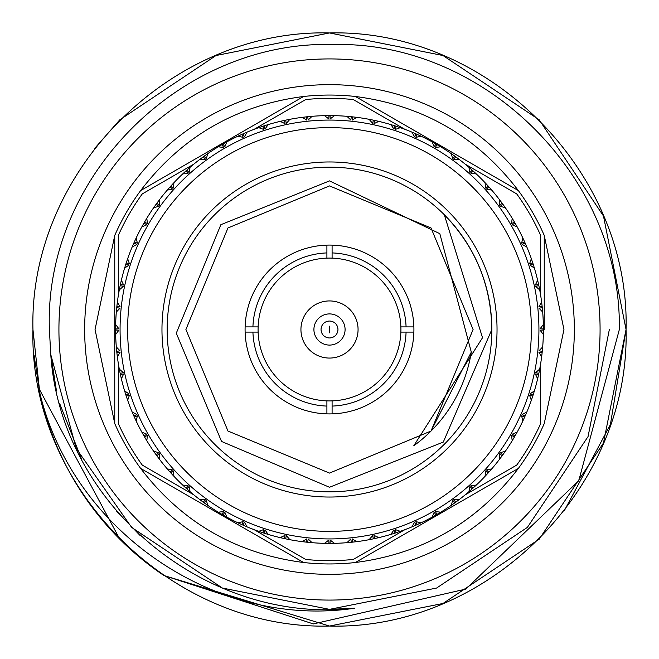 <?xml version="1.0" encoding="UTF-8"?>
<svg xmlns="http://www.w3.org/2000/svg" width="659" height="659" viewBox="0 0 659 659"><rect width="100%" height="100%" fill="white"/><g stroke="black" fill="none" stroke-linecap="round" stroke-linejoin="round"><path stroke-width="0.99" d="M491.836 329.5A162.336 162.336 0 0 1 329.5 491.836A162.336 162.336 0 0 1 167.164 329.5A162.336 162.336 0 0 1 329.5 167.164A162.336 162.336 0 0 1 491.836 329.5C491.12 284.968 475.271 246.705 444.29 214.71L482.52 337.738L413.794 445.748A143.588 143.588 0 0 0 471.3 352.095L439.825 233.673L329.5 180.887L220.864 224.694L176.291 333.19L221.539 441.448L329.5 487.265L443.301 442.065L491.836 329.5M497.034 329.5A167.534 167.534 0 0 1 329.5 497.034A167.534 167.534 0 0 1 161.966 329.5A167.534 167.534 0 0 1 329.5 161.966A167.534 167.534 0 0 1 497.034 329.5M413.877 326.905A84.418 84.418 0 0 1 326.905 413.877A84.418 84.418 0 0 1 245.123 326.905A84.418 84.418 0 0 1 332.095 245.123A84.418 84.418 0 0 1 413.877 326.905L406.076 326.905L413.877 326.905M413.877 332.095L400.878 332.095A71.427 71.427 0 0 1 332.095 400.878L332.095 413.877M326.905 413.877L326.905 400.878A71.427 71.427 0 0 0 332.095 400.878M326.905 400.878A71.427 71.427 0 0 1 258.122 332.095L245.123 332.095M245.123 326.905L258.122 326.905A71.427 71.427 0 0 0 258.122 332.095M400.878 332.095A71.427 71.427 0 0 0 400.878 326.905L406.076 326.905A76.625 76.625 0 0 0 332.095 252.924L332.095 258.122A71.427 71.427 0 0 0 326.905 258.122L326.905 245.123M300.932 329.5A28.568 28.568 0 0 1 329.5 300.932A28.568 28.568 0 0 1 358.068 329.5A28.568 28.568 0 0 1 329.5 358.068A28.568 28.568 0 0 1 300.932 329.5M313.915 329.5A15.585 15.585 0 0 1 329.5 313.915A15.585 15.585 0 0 1 345.085 329.5A15.585 15.585 0 0 1 329.5 345.085A15.585 15.585 0 0 1 313.915 329.5M127.615 329.5A201.885 201.885 0 0 1 329.5 127.615A201.885 201.885 0 0 1 531.385 329.5A201.885 201.885 0 0 1 329.5 531.385A201.885 201.885 0 0 1 127.615 329.5M120.07 329.5A209.43 209.43 0 0 1 329.5 120.07A209.43 209.43 0 0 1 538.93 329.5A209.43 209.43 0 0 1 329.5 538.93A209.43 209.43 0 0 1 120.07 329.5M115.605 330.027L115.663 334.459L118.9 330.208L115.605 330.027A213.895 213.895 0 0 1 115.605 329.5A213.895 213.895 0 0 1 115.605 328.973L118.9 328.792L115.663 324.541A213.895 213.895 0 0 1 116.313 312.086L119.979 308.19L116.725 307.662A213.895 213.895 0 0 1 116.832 306.616L120.127 306.781L117.351 302.209A213.895 213.895 0 0 1 119.304 289.894L123.357 286.401L120.169 285.545A213.895 213.895 0 0 1 120.391 284.515L123.653 285.026L121.371 280.19A213.895 213.895 0 0 1 124.6 268.139L128.991 265.091L125.91 263.905A213.895 213.895 0 0 1 126.24 262.9L129.428 263.748L127.665 258.699A213.895 213.895 0 0 1 132.13 247.059L136.825 244.489L133.884 242.982A213.895 213.895 0 0 1 134.312 242.018L137.393 243.196L136.166 237.99A213.895 213.895 0 0 1 141.833 226.877L146.768 224.81L144 223.006A213.895 213.895 0 0 1 144.527 222.099L147.468 223.59L146.792 218.286A213.895 213.895 0 0 1 153.588 207.824L158.712 206.283L156.15 204.199A213.895 213.895 0 0 1 156.768 203.351L159.536 205.138L159.42 199.792A213.895 213.895 0 0 1 167.271 190.105L172.526 189.108L170.195 186.769A213.895 213.895 0 0 1 170.895 185.986L173.465 188.054L173.91 182.724A213.895 213.895 0 0 1 182.724 173.91L188.054 173.465L185.986 170.895A213.895 213.895 0 0 1 186.769 170.195L189.108 172.526L190.105 167.271A213.895 213.895 0 0 1 199.792 159.42L205.138 159.536L203.351 156.768A213.895 213.895 0 0 1 204.199 156.15L206.283 158.712L207.824 153.588A213.895 213.895 0 0 1 218.286 146.792L223.59 147.468L222.099 144.527A213.895 213.895 0 0 1 223.006 144L224.81 146.768L226.877 141.833A213.895 213.895 0 0 1 237.99 136.166L243.196 137.393L242.018 134.312A213.895 213.895 0 0 1 242.982 133.884L244.489 136.825L247.059 132.13A213.895 213.895 0 0 1 258.699 127.665L263.748 129.428L262.9 126.24A213.895 213.895 0 0 1 263.905 125.91L265.091 128.991L268.139 124.6A213.895 213.895 0 0 1 280.19 121.371L285.026 123.653L284.515 120.391A213.895 213.895 0 0 1 285.545 120.169L286.401 123.357L289.894 119.304A213.895 213.895 0 0 1 302.209 117.351L306.781 120.127L306.616 116.832A213.895 213.895 0 0 1 307.662 116.725L308.19 119.979L312.086 116.313A213.895 213.895 0 0 1 324.541 115.663L328.792 118.9L328.973 115.605A213.895 213.895 0 0 1 330.027 115.605L330.208 118.9L334.459 115.663A213.895 213.895 0 0 1 346.914 116.313L350.81 119.979L351.338 116.725A213.895 213.895 0 0 1 352.384 116.832L352.219 120.127L356.791 117.351A213.895 213.895 0 0 1 369.106 119.304L372.599 123.357L373.455 120.169A213.895 213.895 0 0 1 374.485 120.391L373.974 123.653L378.81 121.371A213.895 213.895 0 0 1 390.861 124.6L393.909 128.991L395.095 125.91A213.895 213.895 0 0 1 396.1 126.24L395.252 129.428L400.301 127.665A213.895 213.895 0 0 1 411.941 132.13L414.511 136.825L416.018 133.884A213.895 213.895 0 0 1 416.982 134.312L415.804 137.393L421.01 136.166A213.895 213.895 0 0 1 432.123 141.833L434.19 146.768L435.994 144A213.895 213.895 0 0 1 436.901 144.527L435.41 147.468L440.714 146.792A213.895 213.895 0 0 1 451.176 153.588L452.717 158.712L454.801 156.15A213.895 213.895 0 0 1 455.649 156.768L453.862 159.536L459.208 159.42A213.895 213.895 0 0 1 468.895 167.271L469.892 172.526L472.231 170.195A213.895 213.895 0 0 1 473.014 170.895L470.946 173.465L476.276 173.91A213.895 213.895 0 0 1 485.09 182.724L485.535 188.054L488.105 185.986A213.895 213.895 0 0 1 488.805 186.769L486.474 189.108L491.729 190.105A213.895 213.895 0 0 1 499.58 199.792L499.464 205.138L502.232 203.351A213.895 213.895 0 0 1 502.85 204.199L500.288 206.283L505.412 207.824A213.895 213.895 0 0 1 512.208 218.286L511.532 223.59L514.473 222.099A213.895 213.895 0 0 1 515 223.006L512.232 224.81L517.167 226.877A213.895 213.895 0 0 1 522.834 237.99L521.607 243.196L524.688 242.018A213.895 213.895 0 0 1 525.116 242.982L522.175 244.489L526.87 247.059A213.895 213.895 0 0 1 531.335 258.699L529.572 263.748L532.76 262.9A213.895 213.895 0 0 1 533.09 263.905L530.009 265.091L534.4 268.139A213.895 213.895 0 0 1 537.629 280.19L535.347 285.026L538.609 284.515A213.895 213.895 0 0 1 538.831 285.545L535.643 286.401L539.696 289.894A213.895 213.895 0 0 1 541.649 302.209L538.873 306.781L542.168 306.616A213.895 213.895 0 0 1 542.275 307.662L539.021 308.19L542.686 312.086A213.895 213.895 0 0 1 543.337 324.541L540.1 328.792L543.395 328.973A213.895 213.895 0 0 1 543.395 329.5A213.895 213.895 0 0 1 543.395 330.027L540.1 330.208L543.337 334.459L543.378 331.716L543.337 334.459A213.895 213.895 0 0 1 542.686 346.914L539.021 350.81L542.275 351.338L542.686 346.914M540.537 294.655L540.537 235.156A231.169 231.169 0 0 0 516.722 193.911L465.196 164.157M404.84 129.312L353.315 99.567A231.169 231.169 0 0 0 305.685 99.567L254.16 129.312M193.804 164.157L142.278 193.911A231.169 231.169 0 0 0 118.463 235.156L118.463 294.655M538.609 284.515L537.629 280.19M539.696 289.894L538.831 285.545M533.09 263.905L533.601 265.511M526.87 247.059L525.116 242.982M532.76 262.9L531.335 258.699M517.167 226.877L515 223.006M524.688 242.018L522.834 237.99M505.412 207.824L502.85 204.199M514.473 222.099L512.208 218.286M491.729 190.105L488.805 186.769M502.232 203.351L499.58 199.792M476.276 173.91L473.014 170.895M488.105 185.986L485.09 182.724M459.208 159.42L455.649 156.768M472.231 170.195L468.895 167.271M440.714 146.792L436.901 144.527M454.801 156.15L451.176 153.588M421.01 136.166L416.982 134.312M435.994 144L432.123 141.833M400.301 127.665L396.1 126.24M416.018 133.884L411.941 132.13M378.81 121.371L374.485 120.391M395.095 125.91L390.861 124.6M373.455 120.169L369.106 119.304M351.338 116.725L346.914 116.313M356.791 117.351L352.384 116.832M312.086 116.313L307.662 116.725M328.973 115.605L324.541 115.663M334.459 115.663L330.027 115.605M289.894 119.304L285.545 120.169M306.616 116.832L302.209 117.351M265.511 125.399L268.139 124.6L265.519 125.399M284.515 120.391L280.19 121.371M247.059 132.13L242.982 133.884M262.9 126.24L258.699 127.665M268.139 124.6L263.905 125.91M226.877 141.833L223.006 144M242.018 134.312L237.99 136.166M207.824 153.588L204.199 156.15M222.099 144.527L218.286 146.792M203.351 156.768L199.792 159.42M185.986 170.895L182.724 173.91M190.105 167.271L186.769 170.195M170.195 186.769L167.271 190.105M173.91 182.724L170.895 185.986M156.15 204.199L153.588 207.824M159.42 199.792L156.768 203.351M144 223.006L141.833 226.877M146.792 218.286L144.527 222.099M126.841 261.104L127.278 259.819M127.121 260.28L126.923 260.857M133.884 242.982L132.13 247.059M136.166 237.99L134.312 242.018M121.371 280.19L120.391 284.515M125.91 263.905L124.6 268.139M127.665 258.699L126.24 262.9M117.047 304.73L117.17 303.717M117.145 303.865L117.071 304.483M115.663 324.541L115.605 328.973M120.169 285.545L119.304 289.894M116.313 346.914L116.725 351.338L119.979 350.81L116.313 346.914A213.895 213.895 0 0 1 115.663 334.459M116.725 307.662L116.313 312.086M117.351 302.209L116.832 306.616M120.391 374.485L121.371 378.81L123.653 373.974L120.391 374.485A213.895 213.895 0 0 1 120.169 373.455L123.357 372.599L119.304 369.106L119.831 371.8L119.304 369.106A213.895 213.895 0 0 1 117.351 356.791L120.127 352.219L116.832 352.384L117.351 356.791M116.832 352.384A213.895 213.895 0 0 1 116.725 351.338M126.24 396.1L127.665 400.301L129.428 395.252L126.24 396.1A213.895 213.895 0 0 1 125.91 395.095L128.991 393.909L124.6 390.861L125.399 393.481M119.304 369.106L120.169 373.455M121.371 378.81A213.895 213.895 0 0 0 124.6 390.861L125.399 393.489M134.312 416.982L136.166 421.01L137.393 415.804L134.312 416.982A213.895 213.895 0 0 1 133.884 416.018L136.825 414.511L132.13 411.941L133.209 414.47L132.13 411.941A213.895 213.895 0 0 1 127.665 400.301M124.6 390.861L125.91 395.095M144.527 436.901L146.792 440.714L147.468 435.41L144.527 436.901A213.895 213.895 0 0 1 144 435.994L146.768 434.19L141.833 432.123L143.168 434.52L141.833 432.123A213.895 213.895 0 0 1 136.166 421.01M132.13 411.941L133.884 416.018M156.768 455.649L159.42 459.208L159.536 453.862L156.768 455.649A213.895 213.895 0 0 1 156.15 454.801L158.712 452.717L153.588 451.176L155.162 453.425L153.588 451.176A213.895 213.895 0 0 1 146.792 440.714M141.833 432.123L144 435.994M170.895 473.014L173.91 476.276L173.465 470.946L170.895 473.014A213.895 213.895 0 0 1 170.195 472.231L172.526 469.892L167.271 468.895L169.075 470.963L167.271 468.895A213.895 213.895 0 0 1 159.42 459.208M153.588 451.176L156.15 454.801M186.769 488.805L190.105 491.729L189.108 486.474L186.769 488.805A213.895 213.895 0 0 1 185.986 488.105L188.054 485.535L182.724 485.09L184.734 486.96L182.724 485.09A213.895 213.895 0 0 1 173.91 476.276M167.271 468.895L170.195 472.231M204.199 502.85L207.824 505.412L206.283 500.288L204.199 502.85A213.895 213.895 0 0 1 203.351 502.232L205.138 499.464L199.792 499.58L201.992 501.227L199.792 499.58A213.895 213.895 0 0 1 190.105 491.729M182.724 485.09L185.986 488.105M223.006 515L226.877 517.167L224.81 512.232L223.006 515A213.895 213.895 0 0 1 222.099 514.473L223.59 511.532L218.286 512.208L220.641 513.616L218.286 512.208A213.895 213.895 0 0 1 207.824 505.412M199.792 499.58L203.351 502.232M242.982 525.116L247.059 526.87L244.489 522.175L242.982 525.116A213.895 213.895 0 0 1 242.018 524.688L243.196 521.607L237.99 522.834L240.477 523.987L237.99 522.834A213.895 213.895 0 0 1 226.877 517.167M218.286 512.208L222.099 514.473M263.905 533.09L268.139 534.4L265.091 530.009L263.905 533.09A213.895 213.895 0 0 1 262.9 532.76L263.748 529.572L258.699 531.335L261.293 532.225L258.699 531.335A213.895 213.895 0 0 1 247.059 526.87M237.99 522.834L242.018 524.688M285.545 538.831L289.894 539.696L286.401 535.643L285.545 538.831A213.895 213.895 0 0 1 284.515 538.609L285.026 535.347L280.19 537.629L282.859 538.246L280.19 537.629A213.895 213.895 0 0 1 268.139 534.4M258.699 531.335L262.9 532.76M307.662 542.275L312.086 542.686L308.19 539.021L307.662 542.275A213.895 213.895 0 0 1 306.616 542.168L306.781 538.873L302.209 541.649L304.936 541.978L302.209 541.649A213.895 213.895 0 0 1 289.894 539.696M280.19 537.629L284.515 538.609M330.027 543.395L334.459 543.337L330.208 540.1L330.027 543.395A213.895 213.895 0 0 1 328.973 543.395L328.792 540.1L324.541 543.337L327.284 543.378L324.541 543.337A213.895 213.895 0 0 1 312.086 542.686M302.209 541.649L306.616 542.168M352.384 542.168L356.791 541.649L352.219 538.873L352.384 542.168A213.895 213.895 0 0 1 351.338 542.275L350.81 539.021L346.914 542.686L349.649 542.439L346.914 542.686A213.895 213.895 0 0 1 334.459 543.337M324.541 543.337L328.973 543.395M374.485 538.609L378.81 537.629L373.974 535.347L374.485 538.609A213.895 213.895 0 0 1 373.455 538.831L372.599 535.643L369.106 539.696L371.8 539.169L369.106 539.696A213.895 213.895 0 0 1 356.791 541.649M346.914 542.686L351.338 542.275M396.1 532.76L400.301 531.335L395.252 529.572L396.1 532.76A213.895 213.895 0 0 1 395.095 533.09L393.909 530.009L390.861 534.4L393.481 533.601M369.106 539.696L373.455 538.831M378.81 537.629A213.895 213.895 0 0 0 390.861 534.4L393.489 533.601M416.982 524.688L421.01 522.834L415.804 521.607L416.982 524.688A213.895 213.895 0 0 1 416.018 525.116L414.511 522.175L411.941 526.87L414.47 525.791L411.941 526.87A213.895 213.895 0 0 1 400.301 531.335M390.861 534.4L395.095 533.09M436.901 514.473L440.714 512.208L435.41 511.532L436.901 514.473A213.895 213.895 0 0 1 435.994 515L434.19 512.232L432.123 517.167L434.52 515.832L432.123 517.167A213.895 213.895 0 0 1 421.01 522.834M411.941 526.87L416.018 525.116M455.649 502.232L459.208 499.58L453.862 499.464L455.649 502.232A213.895 213.895 0 0 1 454.801 502.85L452.717 500.288L451.176 505.412L453.425 503.838L451.176 505.412A213.895 213.895 0 0 1 440.714 512.208M432.123 517.167L435.994 515M473.014 488.105L476.276 485.09L470.946 485.535L473.014 488.105A213.895 213.895 0 0 1 472.231 488.805L469.892 486.474L468.895 491.729L470.963 489.925L468.895 491.729A213.895 213.895 0 0 1 459.208 499.58M451.176 505.412L454.801 502.85M488.805 472.231L491.729 468.895L486.474 469.892L488.805 472.231A213.895 213.895 0 0 1 488.105 473.014L485.535 470.946L485.09 476.276L486.96 474.266L485.09 476.276A213.895 213.895 0 0 1 476.276 485.09M468.895 491.729L472.231 488.805M502.85 454.801L505.412 451.176L500.288 452.717L502.85 454.801A213.895 213.895 0 0 1 502.232 455.649L499.464 453.862L499.58 459.208L501.227 457.008L499.58 459.208A213.895 213.895 0 0 1 491.729 468.895M485.09 476.276L488.105 473.014M515 435.994L517.167 432.123L512.232 434.19L515 435.994A213.895 213.895 0 0 1 514.473 436.901L511.532 435.41L512.208 440.714L513.616 438.359L512.208 440.714A213.895 213.895 0 0 1 505.412 451.176M499.58 459.208L502.232 455.649M525.116 416.018L526.87 411.941L522.175 414.511L525.116 416.018A213.895 213.895 0 0 1 524.688 416.982L521.607 415.804L522.834 421.01L523.987 418.523L522.834 421.01A213.895 213.895 0 0 1 517.167 432.123M512.208 440.714L514.473 436.901M533.09 395.095L534.4 390.861L530.009 393.909L533.09 395.095A213.895 213.895 0 0 1 532.76 396.1L529.572 395.252L531.335 400.301L532.225 397.707L531.335 400.301A213.895 213.895 0 0 1 526.87 411.941M522.834 421.01L524.688 416.982M538.831 373.455L539.696 369.106L535.643 372.599L538.831 373.455A213.895 213.895 0 0 1 538.609 374.485L535.347 373.974L537.629 378.81L538.246 376.141L537.629 378.81A213.895 213.895 0 0 1 534.4 390.861M531.335 400.301L532.76 396.1M542.275 351.338A213.895 213.895 0 0 1 542.168 352.384L538.873 352.219L541.649 356.791L541.978 354.064L541.649 356.791A213.895 213.895 0 0 1 539.696 369.106M537.629 378.81L538.609 374.485M541.649 356.791L542.168 352.384M542.563 310.677L542.489 309.812M542.464 309.557L542.563 310.719M543.395 328.973L543.337 324.541M543.337 334.459L543.395 330.027M542.168 306.616L541.649 302.209M542.686 312.086L542.275 307.662M534.4 268.139L533.601 265.519M193.804 494.843L142.278 465.089A231.169 231.169 0 0 1 118.463 423.844L118.463 364.345M404.84 529.688L353.315 559.433A231.169 231.169 0 0 1 305.685 559.433L252.932 528.971M465.196 494.843L516.722 465.089A231.169 231.169 0 0 0 540.537 423.844L540.537 364.345M185.912 329.5L227.965 431.035L329.5 473.088L431.035 431.035L473.088 329.5L431.035 227.965L329.5 185.912L227.965 227.965L185.912 329.5L227.965 431.035L329.5 473.088L431.035 431.035L473.088 329.5L431.035 227.965L329.5 185.912L227.965 227.965L185.912 329.5L227.965 431.035L329.5 473.088L431.035 431.035L473.088 329.5L431.035 227.965L329.5 185.912L227.965 227.965L185.912 329.5L227.965 431.035L329.5 473.088L431.035 431.035L471.3 352.095M332.095 245.123L332.095 252.924M252.924 326.905A76.625 76.625 0 0 1 326.905 252.924M326.905 406.076A76.625 76.625 0 0 1 252.924 332.095M406.076 332.095A76.625 76.625 0 0 1 332.095 406.076M258.122 326.905A71.427 71.427 0 0 1 326.905 258.122M332.095 258.122A71.427 71.427 0 0 1 400.878 326.905M114.757 423.589L114.757 329.5L114.757 423.589L95.053 329.5L114.757 235.411A234.447 234.447 0 0 1 140.647 190.575C181.909 136.594 236.235 105.234 303.61 96.486A234.447 234.447 0 0 1 355.39 96.486C422.765 105.234 477.091 136.594 518.353 190.575A234.447 234.447 0 0 1 544.243 235.411L563.947 329.5L544.243 423.589A234.447 234.447 0 0 1 518.353 468.425L355.39 562.514A234.447 234.447 0 0 1 303.61 562.514L140.647 468.425A234.447 234.447 0 0 1 114.757 423.589M544.243 329.5L544.243 235.411M56.493 391.018L50.776 354.608L49.384 329.5C43.939 176.571 181.159 40.051 333.578 44.507C485.699 41.155 621.758 177.683 619.345 329.5L578.759 480.724L465.822 589.08L313.371 623.925L163.893 575.496L329.5 626.05L442.988 603.479L539.194 539.194L603.479 442.988L626.05 329.5C630.202 171.134 487.866 28.798 329.5 32.95C171.134 28.798 28.798 171.134 32.95 329.5C28.798 487.866 171.134 630.202 329.5 626.05C487.866 630.202 630.202 487.866 626.05 329.5C630.202 171.134 487.866 28.798 329.5 32.95C171.134 28.798 28.798 171.134 32.95 329.5L39.804 392.896A296.55 296.55 0 0 0 163.893 575.496L329.5 626.05L442.988 603.479L539.194 539.194L603.479 442.988L626.05 329.5L603.479 216.012L539.194 119.806L442.988 55.521L329.5 32.95L216.012 55.521L119.806 119.806L94.575 148.53M564.425 510.47L610.391 424.594L626.05 329.5C630.202 171.134 487.866 28.798 329.5 32.95C171.134 28.798 28.798 171.134 32.95 329.5L39.804 392.896C72.358 529.506 213.87 629.238 354.616 608.224C205.789 625.127 60.801 504.613 50.776 354.616L76.189 448.449L131.619 527.381L222.404 588.05L329.5 609.353L436.596 588.05L527.381 527.381L588.05 436.596L609.353 329.5M163.893 575.496L329.5 626.05L442.988 603.479L539.194 539.194L603.479 442.988L626.05 329.5C630.202 171.134 487.866 28.798 329.5 32.95C171.134 28.798 28.798 171.134 32.95 329.5M38.848 388.332L119.806 539.194M600.077 329.5A270.577 270.577 0 0 0 329.5 58.923A270.577 270.577 0 0 0 58.923 329.5A270.577 270.577 0 0 0 329.5 600.077A270.577 270.577 0 0 0 600.077 329.5M140.293 535.693L116.486 510.997M81.881 459.883L59.524 403.176M518.353 468.425C477.091 522.406 422.765 553.766 355.39 562.514M303.61 562.514C236.235 553.766 181.909 522.406 140.647 468.425M140.647 190.575L303.61 96.486M114.757 329.5L114.757 235.411M355.39 96.486L518.353 190.575M34.07 355.242L39.804 392.896M50.776 354.616L76.189 448.449L131.619 527.381L222.404 588.05L329.5 609.353L354.616 608.224L329.5 609.353L222.404 588.05L131.619 527.381L76.189 448.449L50.776 354.616L76.189 448.449L131.619 527.381L222.404 588.05L329.5 609.353L354.616 608.224L329.5 609.353L222.404 588.05L131.619 527.381L76.189 448.449L50.776 354.616L76.189 448.449L131.619 527.381L222.404 588.05L329.5 609.353L354.616 608.224M329.5 332.82L329.5 326.18L329.5 332.82M321.048 329.5A8.452 8.452 0 0 1 329.5 321.048A8.452 8.452 0 0 1 337.952 329.5A8.452 8.452 0 0 1 329.5 337.952A8.452 8.452 0 0 1 321.048 329.5M574.343 329.5A244.843 244.843 0 0 1 329.5 574.343A244.843 244.843 0 0 1 84.657 329.5A244.843 244.843 0 0 1 329.5 84.657A244.843 244.843 0 0 1 574.343 329.5"/></g></svg>
